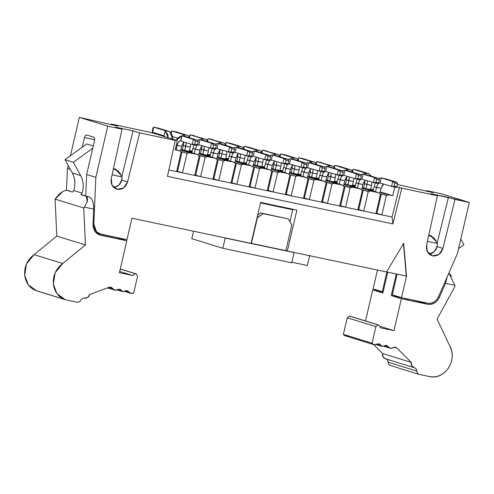 <?xml version="1.0" encoding="UTF-8"?>
<svg xmlns="http://www.w3.org/2000/svg" width="494" height="494" viewBox="0 0 494 494"><rect width="100%" height="100%" fill="white"/><g stroke="black" fill="none" stroke-linecap="round" stroke-linejoin="round"><path stroke-width="0.74" d="M291.806 225.06L285.853 250.649L291.806 225.06L288.465 218.99L263.092 213.636L257.084 217.706L251.415 243.381L257.374 217.792L263.092 213.636L288.465 218.99L260.709 212.895L288.465 218.99L291.806 225.06M251.131 243.295L285.853 250.649L251.131 243.295M257.689 215.088L260.709 212.895L257.689 215.088M309.738 255.275L307.361 265.513L291.855 262.24L307.361 265.513L309.738 255.275M193.549 231.229L191.814 238.682L222.856 248.278L225.239 238.046L223.924 237.639L225.239 238.046L222.856 248.278L191.814 238.682L193.549 231.229M291.726 262.814L222.856 248.278L291.726 262.814L294.103 252.576L225.239 238.046L294.103 252.576L292.794 252.168L294.103 252.576L291.726 262.814M292.738 209.752L260.517 202.954L292.738 209.752M107.748 126.149L79.336 117.368L70.389 155.808L79.336 117.368L107.748 126.149L122.067 129.169L111.267 178.433L111.947 185.083L117.276 189.363L123.673 187.881L127.576 181.872L139.641 132.88L133.077 130.848L121.833 176.5L133.077 130.848L115.497 127.143L122.067 129.169L115.497 127.143L133.077 130.848L139.641 132.88L175.253 140.395L167.472 176.333L175.253 140.395L139.641 132.88L127.576 181.872L121.314 179.94L127.576 181.872C125.766 187.319 122.333 189.813 117.276 189.363C112.496 187.739 110.489 184.095 111.267 178.433L122.067 129.169L107.748 126.149L95.836 177.321L107.748 126.149M68.153 165.416L67.425 168.54L70.376 169.454L67.425 168.54L66.492 190.307L67.425 168.54L68.153 165.416M86.623 134.979C85.709 134.881 84.993 135.757 84.48 137.61L82.251 147.181L84.48 137.61C84.999 135.782 85.715 134.911 86.623 134.979L93.786 137.196C94.607 137.659 94.848 138.826 94.508 140.71L86.648 174.481L95.836 177.321L86.648 174.481L85.734 195.852L86.648 174.481L94.508 140.71C94.867 138.808 94.626 137.635 93.786 137.196L86.561 134.961M131.947 218.231L126.946 239.726L99.38 233.767L126.946 239.726L131.947 218.231L251.106 243.375L260.634 202.435L296.882 210.086L287.354 251.026L386.58 271.959L403.691 243.363L406.513 276.171L401.511 297.66L427.656 303.18C432.361 303.773 435.943 301.692 438.4 296.943L457.388 253.62L469.3 202.447L454.98 199.422L442.914 248.42C441.105 253.86 437.672 256.361 432.621 255.911C427.835 254.287 425.834 250.643 426.606 244.975L437.406 195.717L401.795 188.202L392.903 223.906L167.472 176.333L392.903 223.906L401.795 188.202L437.406 195.717L430.836 193.685L469.3 202.447L457.388 253.62L438.4 296.943C435.825 301.846 432.238 303.921 427.656 303.18L401.511 297.66L406.513 276.171L403.691 243.363L386.58 271.959L287.354 251.026L296.882 210.086L260.634 202.435L251.106 243.375L131.947 218.231M153.764 133.306L177.395 140.611L175.253 149.824L177.395 140.611L153.764 133.306L146.842 131.614L153.764 133.306M120.666 173.981L115.652 169.084L113.385 168.75L114.997 168.911M172.869 139.66L177.395 140.611L172.869 139.66M146.842 131.614L113.052 124.414L111.23 124.099L117.794 126.131L79.336 117.368L117.794 126.131L111.23 124.099L111.082 124.71L111.23 124.099L113.052 124.414L146.842 131.614M93.026 223.98L93.829 224.227L95.836 177.321L93.829 224.227C93.953 229.525 96.274 232.853 100.807 234.205L96.546 231.828L93.829 224.227L93.026 223.98M179.334 150.689L175.339 149.454L179.334 150.689L181.131 152.158L176.605 171.585L168.855 169.948L176.605 171.585L181.131 152.158L179.334 150.689L175.253 149.824L179.55 150.744L175.345 149.441M84.48 137.61L94.657 139.753L84.48 137.61M403.45 243.289L406.513 276.171L386.339 271.891L406.272 276.097L403.45 243.289M397.127 274.164L392.316 294.819L401.511 297.66L392.316 294.819L397.127 274.164M440.889 193.66L469.3 202.447L440.889 193.66L426.569 190.641L433.133 192.672L397.374 184.478L433.133 192.672L426.569 190.641L440.889 193.66M360.564 188.93L362.361 190.4L357.835 209.827L363.726 211.074L358.761 209.536L363.281 190.11L362.343 190.456L363.281 190.11L368.246 191.641L370.531 191.03L378.682 192.753L370.531 191.03L362.022 188.399L370.531 191.03L368.246 191.641L363.726 211.074L381.85 214.896L376.885 213.359L381.405 193.932L380.466 194.284L381.405 193.932L386.37 195.463L388.655 194.858L392.73 195.717L380.145 192.228L388.655 194.858L386.37 195.463L381.85 214.896L392.038 217.045L399.405 187.461L396.719 186.893L401.795 188.202L399.405 187.461L392.038 217.045L392.903 223.906L392.038 217.045L176.605 171.585L357.835 209.827L362.361 190.4L360.564 188.93L349.746 185.583L355.1 186.713L349.746 185.583L360.564 188.93L352.407 187.207L360.781 188.986L350.079 185.676M436.653 246.481L442.914 248.42L454.98 199.422L448.416 197.396L437.171 243.042L448.416 197.396L430.836 193.685L437.406 195.717L426.606 244.975L427.291 251.625L432.621 255.911L439.012 254.429L442.914 248.42L436.653 246.481M285.872 250.563L287.354 251.026L285.872 250.563M292.856 209.234L289.953 221.695L292.856 209.234M311.492 177.315L307.824 176.185L318.896 178.877L311.492 177.315M301 174.073L300.679 173.974M298.098 173.974L300.827 174.82L298.098 173.974M300.772 175.055L289.7 172.357L300.772 175.055L293.424 173.499M282.877 170.251L282.556 170.152M279.975 170.152L282.704 170.998L279.975 170.152M282.648 171.233L271.583 168.522M264.759 166.422L264.432 166.324M261.857 166.33L264.58 167.17L261.857 166.33M264.531 167.404L253.459 164.7M246.636 162.6L246.308 162.501M243.733 162.501L246.463 163.347L243.733 162.501M246.407 163.582L235.329 160.883L246.407 163.582L239.059 162.026L240.096 157.703L237.707 156.962L236.7 161.297L237.707 156.962L240.096 157.703L239.09 162.032M228.512 158.778L225.727 158.16L228.512 158.778M225.61 158.679L228.339 159.525L225.61 158.679M228.284 159.76L217.212 157.061L228.284 159.76L220.935 158.204L221.973 153.881L219.583 153.14L218.576 157.475L219.583 153.14L221.973 153.881L220.966 158.21L217.212 157.049M210.388 154.949L207.61 154.332L210.388 154.949M207.486 154.857L210.216 155.696L207.486 154.857M210.16 155.931L199.088 153.239L210.16 155.931L202.861 154.394M192.265 151.127L189.486 150.509L192.265 151.127M189.363 151.028L192.092 151.874L189.363 151.028M192.036 152.109L180.965 149.41L192.036 152.109M180.792 150.157L189.301 152.788L197.458 154.511L186.639 151.164L191.993 152.294L186.639 151.164L197.458 154.511L189.301 152.788L187.022 153.399L182.496 172.826L176.728 171.078L177.531 171.294L182.051 151.862L187.022 153.399L189.301 152.788L180.792 150.157M198.915 153.98L207.424 156.617L215.575 158.333L204.763 154.993L210.117 156.123L204.763 154.993L215.575 158.333L207.424 156.617L205.14 157.222L200.62 176.654L194.846 174.901L195.655 175.117L200.175 155.69L205.14 157.222L207.424 156.617L198.915 153.98M217.033 157.808L225.548 160.439L233.699 162.162L222.887 158.815L228.24 159.945L222.887 158.815L233.699 162.162L225.548 160.439L223.263 161.05L218.743 180.477L212.97 178.729L213.779 178.939L218.299 159.513L223.263 161.05L225.548 160.439L217.033 157.808M235.156 161.631L243.672 164.261L251.823 165.984L241.01 162.637L246.364 163.767L241.01 162.637L251.823 165.984L243.672 164.261L241.387 164.873L236.867 184.299L231.093 182.552L231.902 182.768L236.422 163.335L241.387 164.873L243.672 164.261L235.156 161.631M253.28 165.453L261.789 168.084L269.946 169.806L259.134 166.466L264.481 167.596L259.134 166.466L269.946 169.806L261.789 168.084L259.511 168.695L254.99 188.128L249.217 186.374L250.026 186.59L254.546 167.163L259.511 168.695L261.789 168.084L253.28 165.453M271.404 169.281L279.913 171.912L288.07 173.635L277.258 170.288L282.605 171.418L277.258 170.288L288.07 173.635L279.913 171.912L277.634 172.517L273.114 191.95L267.34 190.202L268.143 190.412L272.669 170.986L277.634 172.517L279.913 171.912L271.404 169.281M289.527 173.104L298.036 175.734L306.194 177.457L295.381 174.11L300.729 175.24L295.381 174.11L306.194 177.457L298.036 175.734L295.758 176.346L291.238 195.772L285.464 194.025L286.267 194.241L290.793 174.808L295.758 176.346L298.036 175.734L289.527 173.104M307.651 176.926L316.16 179.557L324.317 181.279L313.499 177.939L318.852 179.069L313.499 177.939L324.317 181.279L316.16 179.557L313.881 180.168L309.361 199.601L303.588 197.847L304.39 198.063L308.917 178.637L313.881 180.168L316.16 179.557L307.651 176.926M325.774 180.755L334.284 183.385L342.441 185.108L331.622 181.761L336.976 182.891L331.622 181.761L342.441 185.108L334.284 183.385L332.005 183.99L327.479 203.423L321.711 201.676L322.514 201.885L327.034 182.459L332.005 183.99L334.284 183.385L325.774 180.755M343.898 184.577L352.407 187.207L350.129 187.819L345.602 207.245L339.835 205.498L340.638 205.714L345.158 186.281L350.129 187.819L352.407 187.207L343.898 184.577M378.682 192.753L380.479 194.222L375.959 213.655L380.479 194.222L378.682 192.753L367.869 189.412L373.223 190.542L367.869 189.412L378.904 192.808L368.203 189.505M392.73 195.717L380.232 191.851L392.73 195.717L394.7 187.257L392.73 195.717M373.408 189.745L370.679 188.899L373.408 189.745M370.593 189.276L373.322 190.116L370.593 189.276M373.266 190.351L362.195 187.646M355.371 185.546L352.593 184.929L355.371 185.546M352.469 185.448L355.198 186.294L352.469 185.448M355.143 186.528L344.071 183.824M337.248 181.724L334.469 181.107L337.248 181.724M334.345 181.625L337.075 182.471L334.345 181.625M337.019 182.706L325.947 180.007L337.019 182.706M319.124 177.896L318.803 177.797M316.222 177.803L318.951 178.643L316.222 177.803M382.294 291.719L386.882 272.003L382.294 291.719L373.1 288.879L382.294 291.719M377.484 270.045L373.1 288.879L377.484 270.045M426.421 191.252L426.569 190.641L426.421 191.252M363.071 187.918L363.658 187.64L363.071 187.918M436.011 240.522L430.99 235.626L428.73 235.298L430.336 235.459M342.441 185.108L344.238 186.578L339.711 206.004L344.238 186.578L342.657 185.164L331.956 181.854M324.317 181.279L326.114 182.749L321.594 202.182L326.114 182.749L324.533 181.335L313.832 178.031M306.194 177.457L307.99 178.927L303.47 198.353L307.99 178.927L306.41 177.513L295.708 174.203M288.07 173.635L289.867 175.104L285.347 194.531L289.867 175.104L288.286 173.69L277.591 170.381M269.946 169.806L271.743 171.276L267.223 190.709L271.743 171.276L270.162 169.862L259.467 166.558M251.823 165.984L253.62 167.454L249.1 186.88L253.62 167.454L252.039 166.04L241.344 162.73M233.699 162.162L235.496 163.631L230.976 183.058L235.496 163.631L233.921 162.217L223.22 158.907M215.575 158.333L217.372 159.803L212.852 179.236L217.372 159.803L215.798 158.389L205.096 155.085M197.458 154.511L199.255 155.981L194.729 175.407L199.255 155.981L197.674 154.566L186.973 151.257M376.885 213.359L381.85 214.896L386.37 195.463L381.405 193.932L376.885 213.359M358.761 209.536L363.726 211.074L368.246 191.641L363.281 190.11L358.761 209.536M181.113 152.214L182.051 151.862L181.113 152.214M337.248 181.712L336.927 181.625M326.824 180.267L327.417 179.989L326.824 180.267M308.707 176.444L309.293 176.167L308.707 176.444M311.578 177.334L312.585 172.999L311.541 177.321M290.583 172.622L291.17 172.344L290.583 172.622M293.455 173.505L294.461 169.176L293.417 173.499M272.46 168.794L273.046 168.516L272.46 168.794M275.331 169.683L276.344 165.348L275.294 169.677M254.336 164.971L254.923 164.693L254.336 164.971M257.207 165.861L258.22 161.526L257.17 165.848M236.212 161.149L236.799 160.871L236.212 161.149M228.512 158.765L228.185 158.679M218.089 157.32L218.675 157.043L218.089 157.32M210.388 154.943L210.061 154.85M199.965 153.498L200.552 153.22L199.965 153.498M192.265 151.115L191.944 151.028M181.841 149.676L182.428 149.398L181.841 149.676M184.737 150.571L192.036 152.103M199.236 156.042L200.175 155.69L199.236 156.036M217.36 159.865L218.299 159.513L217.36 159.865M235.484 163.687L236.422 163.335L235.484 163.687M253.607 167.509L254.546 167.163L253.607 167.509M271.731 171.338L272.669 170.986L271.731 171.338M289.855 175.16L290.793 174.808L289.855 175.16M307.978 178.982L308.917 178.637L307.978 178.982M326.102 182.811L327.034 182.459L326.102 182.811M344.219 186.633L345.158 186.281L344.219 186.633M365.949 188.807L366.956 184.472L365.912 188.794M355.371 185.534L355.05 185.448M344.948 184.095L345.534 183.811L344.948 184.095M429.638 235.342L430.151 235.638L429.638 235.342M345.602 207.245L350.129 187.819L345.158 186.281L340.638 205.714L345.602 207.245M327.479 203.423L332.005 183.99L327.034 182.459L322.514 201.885L327.479 203.423M309.361 199.601L313.881 180.168L308.917 178.637L304.39 198.063L309.361 199.601M291.238 195.772L295.758 176.346L290.793 174.808L286.267 194.241L291.238 195.772M273.114 191.95L277.634 172.517L272.669 170.986L268.143 190.412L273.114 191.95M254.99 188.128L259.511 168.695L254.546 167.163L250.026 186.59L254.99 188.128M236.867 184.299L241.387 164.873L236.422 163.335L231.902 182.768L236.867 184.299M218.743 180.477L223.263 161.05L218.299 159.513L213.779 178.939L218.743 180.477M200.62 176.654L205.14 157.222L200.175 155.69L195.655 175.117L200.62 176.654M182.496 172.826L187.022 153.399L182.051 151.862L177.531 171.294L182.496 172.826M114.812 169.096L114.299 168.8M116.683 237.645L126.828 240.782L119.4 272.719L126.828 240.782L116.683 237.645L103.542 234.872L116.683 237.645M92.761 148.194L73.378 162.298L80.676 175.574C83.498 180.989 83.968 186.825 82.09 193.08L80.936 194.673L83.974 195.309L80.936 194.673L82.09 193.08C84.011 186.812 83.535 180.983 80.676 175.574L73.378 162.298L92.761 148.194M67.209 190.425L72.581 192.086L73.73 190.493C75.613 184.237 75.144 178.402 72.322 172.993L65.017 159.716L86.685 143.958L93.273 145.996L86.685 143.958L65.017 159.716L73.378 162.298L65.017 159.716L72.322 172.993L80.676 175.574L72.322 172.993C75.181 178.396 75.65 184.231 73.73 190.493L82.09 193.08L73.73 190.493L72.581 192.086L67.209 190.425C63.695 190.221 59.867 192.839 55.711 198.267L55.093 199.125L83.739 207.98L84.363 207.128L83.739 207.98L85.462 244.938L62.738 263.518C55.97 268.569 52.839 275.448 53.352 284.143C54.673 292.67 59.095 297.962 66.622 300.019L76.928 302.192C78.552 302.421 79.837 301.741 80.781 300.161C81.726 298.574 83.017 297.901 84.641 298.129L87.722 297.425L89.605 294.529L108.958 287.341C110.539 286.866 111.805 287.304 112.756 288.669C113.966 290.287 115.479 290.602 117.288 289.626L119.962 289.157L123.006 291.732L126.927 290.515L129.181 292.01C130.391 293.609 131.898 293.924 133.707 292.948L137.573 276.337L136.233 273.904L135.325 273.713L132.812 275.547L119.4 272.719L132.812 275.547L119.684 271.49L132.812 275.547L135.325 273.713L120.252 269.057L136.233 273.904L120.27 268.971L136.381 273.942L120.27 268.964M97.176 233.681L102.431 234.551L97.176 233.681M93.014 224.295L96.762 233.359L99.893 235.058L126.828 240.782L100.69 235.268C95.706 233.779 93.144 230.118 93.014 224.295L93.662 209.092L93.014 224.295M180.73 140.975L192.191 144.52L180.73 140.975C179.205 140.809 178.013 142.266 177.155 145.36L181.687 146.31L180.52 151.312L181.687 146.31L176.352 145.106L177.155 145.36L176.148 149.688L177.155 145.36C178.025 142.315 179.217 140.858 180.73 140.975L181.922 135.862L176.296 140.271L177.846 137.814L181.712 135.807L180.625 140.951M87.24 201.811L86.308 196.334L80.936 194.673L89.346 196.97C92.248 198.52 93.687 202.559 93.662 209.092L84.363 207.128L93.662 209.092M103.666 234.909L102.375 234.78L103.666 234.909M121.975 176.92L112.058 174.827L121.975 176.92L121.74 180.094L118.881 185.151L113.737 187.51L117.739 186.077C120.721 183.824 122.129 180.773 121.975 176.92L118.319 171.109L113.367 168.843L114.991 169.152M115.553 169.356L121.61 175.901M136.233 273.904L137.573 276.337L133.707 292.948L130.941 293.393L126.927 290.515L122.87 291.695L119.962 289.157L114.793 290.139L111.094 287.304L108.958 287.341L89.605 294.529C88.753 297.197 87.105 298.401 84.641 298.129C83.011 297.876 81.72 298.555 80.781 300.161C79.843 301.76 78.558 302.439 76.928 302.192L66.622 300.019L37.97 291.164C30.443 289.107 26.021 283.815 24.7 275.288C24.187 266.593 27.318 259.714 34.086 254.657L56.81 236.083L55.093 199.125L62.652 191.61M391.248 295.585L404.407 298.271L391.248 295.585L396.274 273.985L391.248 295.585L401.394 298.722L391.248 295.585M458.556 248.618L463.928 244.709L460.791 239.01L463.928 244.709L458.556 248.618M382.887 293.004L387.734 272.182L382.887 293.004L372.742 289.867L365.504 320.958L372.742 289.867L382.887 293.004M308.546 173.085L304.014 172.128L303.007 176.463L304.014 172.128L301.624 171.387L300.618 175.722L301.624 171.387L308.546 173.085L307.379 178.081L308.546 173.085L310.084 169.683L311.084 168.831L308.546 173.085M290.423 169.257L285.89 168.306L284.884 172.634L285.89 168.306L283.507 167.565L282.494 171.9L283.507 167.565L290.423 169.257L289.262 174.258L290.423 169.257L291.966 165.854L292.961 165.002L290.423 169.257M272.299 165.434L267.767 164.477L266.76 168.812L267.767 164.477L265.383 163.742L264.37 168.071L265.383 163.742L272.299 165.434L271.138 170.43L272.299 165.434L273.843 162.032L274.837 161.18L272.299 165.434M254.175 161.612L249.643 160.655L248.636 164.99L249.643 160.655L247.259 159.914L246.253 164.249L247.259 159.914L254.175 161.612L253.014 166.608L254.175 161.612L255.719 158.21L256.719 157.358L254.175 161.612M236.052 157.784L231.525 156.833L230.513 161.161L231.525 156.833L229.136 156.092L228.129 160.427L229.136 156.092L236.052 157.784L234.891 162.785L236.052 157.784L237.595 154.381L238.596 153.529L236.052 157.784M217.928 153.961L213.402 153.004L212.389 157.339L213.402 153.004L211.012 152.269L210.006 156.598L211.012 152.269L217.928 153.961L216.767 158.963L217.928 153.961L219.472 150.559L220.472 149.707L217.928 153.961M199.804 150.139L195.278 149.182L194.266 153.517L195.278 149.182L192.888 148.441L191.882 152.776L192.888 148.441L199.804 150.139L198.644 155.135L199.804 150.139L201.348 146.737L202.349 145.884L199.804 150.139M381.035 188.381L376.508 187.424L375.496 191.758L376.508 187.424L374.119 186.689L373.112 191.017L374.119 186.689L381.035 188.381L379.874 193.376L381.035 188.381L382.578 184.978L383.579 184.126L381.035 188.381M362.917 184.558L358.385 183.601L357.378 187.936L358.385 183.601L355.995 182.86L354.988 187.195L355.995 182.86L362.917 184.558L361.75 189.554L362.917 184.558L364.455 181.156L365.455 180.304L362.917 184.558M344.793 180.73L340.261 179.779L339.255 184.108L340.261 179.779L337.871 179.038L336.865 183.373L337.871 179.038L344.793 180.73L343.626 185.732L344.793 180.73L346.331 177.327L347.331 176.475L344.793 180.73M326.67 176.908L322.137 175.95L321.131 180.285L322.137 175.95L319.748 175.216L318.741 179.544L319.748 175.216L326.67 176.908L325.503 181.903L326.67 176.908L328.207 173.505L329.208 172.653L326.67 176.908M447.132 277.029L445.514 283.34L454.82 285.304L454.999 286.329L454.82 285.304L445.514 283.34L439.357 297.376C436.653 302.606 432.713 304.891 427.532 304.236L401.394 298.722L393.959 330.653L379.682 326.238L393.959 330.653L401.394 298.722L427.532 304.236L418.937 301.581L408.711 299.179L419.536 301.686L427.532 304.236C432.485 305.094 436.424 302.81 439.357 297.376L438.351 297.067L439.357 297.376L445.514 283.34L447.156 276.98M419.863 301.723L419.536 301.686M312.585 172.999L310.201 172.264L309.188 176.593L310.201 172.264L312.585 172.999L313.11 169.454L312.585 172.999L317.117 173.956L316.111 178.291L317.117 173.956L312.585 172.999M298.994 170.134L297.987 174.462L298.994 170.134L292.078 168.435L291.071 172.77L292.078 168.435L294.461 169.176L294.986 165.632L294.461 169.176L298.994 170.134L299.488 167.021L298.994 170.134M280.87 166.305L279.863 170.64L280.87 166.305L273.954 164.613L272.947 168.948L273.954 164.613L276.344 165.348L276.862 161.804L276.344 165.348L280.87 166.305L281.364 163.199L280.87 166.305M262.746 162.483L261.74 166.818L262.746 162.483L255.83 160.791L254.824 165.119L255.83 160.791L258.22 161.526L258.745 157.981L258.22 161.526L262.746 162.483L263.24 159.371L262.746 162.483M244.629 158.66L243.616 162.989L244.629 158.66L240.096 157.703L240.621 154.159L240.096 157.703L244.629 158.66L245.117 155.548L244.629 158.66M226.505 154.832L225.492 159.167L226.505 154.832L221.973 153.881L222.498 150.33L221.973 153.881L226.505 154.832L226.993 151.726L226.505 154.832M208.382 151.01L207.375 155.344L208.382 151.01L201.459 149.318L200.453 153.646L201.459 149.318L203.849 150.053L202.843 154.387L204.374 146.508L203.849 150.053L208.382 151.01L208.869 147.897L208.382 151.01M190.258 147.187L189.251 151.516L190.258 147.187L183.336 145.489L182.329 149.824L183.336 145.489L185.725 146.23L184.719 150.559L186.25 142.686L185.725 146.23L190.258 147.187L190.752 144.075L190.258 147.187M371.488 185.429L370.481 189.764L371.488 185.429L364.566 183.737L363.559 188.066L364.566 183.737L366.956 184.472L367.48 180.928L366.956 184.472L371.488 185.429L371.982 182.317L371.488 185.429M353.364 181.607L352.358 185.935L353.364 181.607L346.448 179.909L345.436 184.243L346.448 179.909L348.832 180.65L347.825 184.978L349.357 177.105L348.832 180.65L353.364 181.607L353.858 178.495L353.364 181.607M335.241 177.778L334.234 182.113L335.241 177.778L328.325 176.086L327.312 180.421L328.325 176.086L330.708 176.821L329.702 181.156L331.233 173.277L330.708 176.821L335.241 177.778L335.735 174.672L335.241 177.778M165.212 130.694L164.02 135.813L165.015 136.789L164.02 135.813L165.212 130.694L167.886 134.739L168.164 137.758L165.212 130.694L153.751 127.149L152.56 132.269L164.02 135.813L152.56 132.269L153.751 127.149L169.738 131.651L172.69 139.16L172.418 135.689L169.738 131.651L165.212 130.694M87.265 196.958L87.444 201.206L84.363 207.128M89.346 196.97L86.308 196.334M85.462 244.938L83.739 207.98L55.093 199.125L56.81 236.083L85.462 244.938L56.81 236.083L34.086 254.657L26.478 263.92L24.7 275.288L28.306 284.828L36.587 290.799L65.233 299.66L56.958 293.683L53.352 284.143L55.13 272.774L62.738 263.518L34.086 254.657L62.738 263.518L85.462 244.938M129.181 292.01L125.198 290.775L129.181 292.01M122.006 290.923L117.461 289.521L122.006 290.923M112.756 288.669L108.736 287.428L112.756 288.669M37.97 291.164L65.233 299.66M408.655 299.413L404.382 298.357L408.655 299.413M454.82 285.304L448.873 273.059L451.609 276.239M437.079 246.636L434.22 251.693L429.076 254.052L430.373 253.848C433.794 252.817 436.029 250.409 437.079 246.636L437.314 243.462L437.079 246.636M437.314 243.462L427.396 241.368L437.314 243.462L433.868 237.849L428.706 235.385L430.323 235.694M430.898 235.897L436.949 242.443M383.109 292.053L372.742 289.867L383.109 292.053M307.595 167.75L308.781 162.631L307.595 167.75L323.582 172.245L307.595 167.75C306.07 167.577 304.872 169.041 304.014 172.128C304.884 169.09 306.076 167.627 307.595 167.75L307.49 167.719M289.472 163.922L290.663 158.809L289.472 163.922L305.459 168.423L289.472 163.922C287.946 163.755 286.748 165.212 285.89 168.306C286.761 165.262 287.953 163.804 289.472 163.922L289.367 163.897M271.348 160.099L272.54 154.98L271.348 160.099L287.341 164.601L271.348 160.099C269.823 159.933 268.631 161.39 267.767 164.477C268.637 161.439 269.829 159.982 271.348 160.099L271.243 160.075M253.224 156.277L254.416 151.158L253.224 156.277L269.218 160.772L253.224 156.277C251.699 156.104 250.507 157.567 249.643 160.655C250.514 157.617 251.712 156.153 253.224 156.277L253.119 156.246M235.101 152.448L236.293 147.335L235.101 152.448L251.094 156.95L235.101 152.448C233.576 152.282 232.384 153.739 231.525 156.833C232.39 153.788 233.588 152.331 235.101 152.448L234.996 152.424M216.977 148.626L218.169 143.507L216.977 148.626L232.97 153.128L216.977 148.626C215.452 148.459 214.26 149.917 213.402 153.004C214.273 149.966 215.464 148.509 216.977 148.626L216.872 148.601M198.854 144.804L200.045 139.685L198.854 144.804L214.847 149.299L198.854 144.804C197.328 144.631 196.137 146.094 195.278 149.182C196.149 146.144 197.341 144.68 198.854 144.804L198.749 144.773M181.687 146.31L183.225 142.908L184.225 142.056L181.687 146.31M380.084 183.046L381.275 177.926L380.084 183.046L396.077 187.547L380.084 183.046C378.558 182.879 377.367 184.336 376.508 187.424C377.379 184.386 378.571 182.928 380.084 183.046L379.979 183.021M361.96 179.223L363.152 174.104L361.96 179.223L377.953 183.719L361.96 179.223C360.435 179.05 359.243 180.514 358.385 183.601C359.255 180.563 360.447 179.1 361.96 179.223L361.855 179.192M343.836 175.395L345.028 170.282L343.836 175.395L359.83 179.896L343.836 175.395C342.311 175.228 341.119 176.685 340.261 179.779C341.132 176.735 342.323 175.277 343.836 175.395L343.731 175.37M325.719 171.572L326.904 166.453L325.719 171.572L341.706 176.074L325.719 171.572C324.188 171.406 322.996 172.863 322.137 175.95C323.008 172.912 324.2 171.455 325.719 171.572L325.608 171.548M347.887 335.346C346.078 336.309 344.571 335.988 343.367 334.382L347.233 317.772L349.524 316.104L379.083 325.151L380.553 327.825L393.959 330.653L380.553 327.825L379.083 325.151L378.176 324.959L375.885 326.627L372.019 343.237C373.223 344.843 374.73 345.17 376.533 344.207L379.244 343.762L382.257 346.436L386.16 345.331L388.37 346.831C389.581 348.443 391.094 348.764 392.903 347.788C394.373 346.936 395.719 347.041 396.935 348.116L411.286 362.411L411.712 365.795L414.188 367.672C415.769 368.116 416.633 369.246 416.788 371.062C416.948 372.877 417.813 374.007 419.381 374.458L429.687 376.632C437.418 377.799 443.779 374.779 448.756 367.585C453.078 359.91 453.294 352.413 449.398 345.108L437.048 319.13L454.999 286.329L437.048 319.13L449.398 345.108C458.166 359.478 445.31 380.04 429.687 376.632L419.116 374.39L390.464 365.529M186.454 136.819L197.915 140.358L181.922 135.862L193.382 139.401L195.482 141.062L198.205 141.636L197.489 144.705L198.205 141.636L195.482 141.062L194.772 144.131L197.489 144.705L196.723 145.477L197.489 144.705L194.772 144.131L192.191 144.52L194.772 144.131L195.482 141.062L193.382 139.401L192.191 144.52L196.723 145.477L192.191 144.52L193.382 139.401L181.922 135.862L186.454 136.819L181.712 135.807M310.195 161.291L309.831 162.841L310.195 161.291L312.239 163.347L310.195 161.291L298.734 157.747L298.259 159.784L298.734 157.747L310.195 161.291L314.727 162.242L316.944 164.712L314.727 162.242L310.195 161.291M310.46 169.281L310.201 172.264L310.46 169.281M296.604 158.42L298.821 160.883L296.604 158.42L292.071 157.463L291.707 159.019L292.071 157.463L294.115 159.525L292.071 157.463L280.611 153.924L280.135 155.956L280.611 153.924L296.604 158.42L285.143 154.875L296.604 158.42M292.337 165.459L292.078 168.435L292.337 165.459M278.48 154.597L280.697 157.061L278.48 154.597L273.948 153.64L273.583 155.196L273.948 153.64L275.992 155.703L273.948 153.64L262.487 150.096L262.011 152.133L262.487 150.096L278.48 154.597M274.213 161.631L273.954 164.613L274.213 161.631M260.357 150.769L262.573 153.239L260.357 150.769L255.824 149.818L255.466 151.368L255.824 149.818L257.868 151.874L255.824 149.818L244.363 146.273L243.888 148.311L244.363 146.273L255.824 149.818L260.357 150.769L248.896 147.231L260.357 150.769M256.09 157.808L255.83 160.791L256.09 157.808M242.233 146.946L244.45 149.41L242.233 146.946L237.7 145.989L237.342 147.545L237.7 145.989L239.751 148.052L237.7 145.989L226.24 142.451L225.77 144.483L226.24 142.451L242.233 146.946L230.772 143.402L242.233 146.946M237.966 153.986L237.707 156.962L237.966 153.986M224.109 143.124L226.332 145.588L224.109 143.124L219.577 142.167L219.219 143.723L219.577 142.167L221.627 144.229L219.577 142.167L208.116 138.623L207.647 140.66L208.116 138.623L224.109 143.124M219.842 150.157L219.583 153.14L219.842 150.157M205.986 139.302L208.209 141.766L205.986 139.302L201.453 138.345L201.095 139.895L201.453 138.345L203.503 140.401L201.453 138.345L189.992 134.8L189.523 136.838L189.992 134.8L205.986 139.302M201.719 146.335L201.459 149.318L201.719 146.335M187.862 135.473L190.085 137.937L187.862 135.473L183.336 134.516L182.971 136.072L183.336 134.516L185.38 136.579L183.336 134.516L171.875 130.978L171.399 133.01L171.875 130.978L187.862 135.473L176.401 131.929L187.862 135.473M183.595 142.513L183.336 145.489L183.595 142.513M204.578 140.642L200.045 139.685L211.506 143.229L210.314 148.342L212.895 147.953L213.606 144.884L211.506 143.229L216.039 144.186L204.578 140.642L216.039 144.186L216.323 145.458L215.612 148.527L214.847 149.299L215.612 148.527L212.895 147.953L210.314 148.342L211.506 143.229L200.045 139.685L197.477 140.222L199.835 139.629L204.578 140.642L199.835 139.629M194.043 144.909L192.888 148.441L194.043 144.909M222.701 144.464L218.169 143.507L229.63 147.051L228.438 152.171L231.013 151.782L231.729 148.713L229.63 147.051L234.162 148.009L222.701 144.464L234.162 148.009L234.446 149.281L233.736 152.356L232.97 153.128L233.736 152.356L231.013 151.782L228.438 152.171L229.63 147.051L218.169 143.507L215.6 144.05L217.959 143.458L222.701 144.464L217.959 143.458M212.167 148.737L211.012 152.269L212.167 148.737M240.825 148.293L236.293 147.335L247.753 150.874L246.562 155.993L249.137 155.604L249.853 152.535L247.753 150.874L252.286 151.831L240.825 148.293L252.286 151.831L252.57 153.109L251.86 156.178L251.094 156.95L251.86 156.178L249.137 155.604L246.562 155.993L247.753 150.874L236.293 147.335L233.724 147.873L236.083 147.28L240.825 148.293L236.083 147.28M230.29 152.56L229.136 156.092L230.29 152.56M258.949 152.115L254.416 151.158L265.877 154.702L264.685 159.815L267.26 159.426L267.976 156.357L265.877 154.702L270.403 155.659L258.949 152.115L270.403 155.659L270.693 156.931L269.977 160L269.218 160.772L269.977 160L267.26 159.426L264.685 159.815L265.877 154.702L254.416 151.158L251.841 151.695L254.206 151.102L258.949 152.115L254.206 151.102M248.414 156.382L247.259 159.914L248.414 156.382M277.066 155.937L272.54 154.98L284.001 158.525L282.809 163.644L285.384 163.255L286.1 160.186L284.001 158.525L288.527 159.482L277.066 155.937L288.527 159.482L288.817 160.754L288.101 163.829L287.341 164.601L288.101 163.829L285.384 163.255L282.809 163.644L284.001 158.525L272.54 154.98L269.965 155.524L272.33 154.931L277.066 155.937L272.33 154.931M266.538 160.21L265.383 163.742L266.538 160.21M295.19 159.766L290.663 158.809L302.124 162.347L300.932 167.466L303.507 167.077L304.224 164.008L302.124 162.347L306.651 163.304L295.19 159.766L306.651 163.304L306.941 164.582L306.224 167.651L305.459 168.423L306.224 167.651L303.507 167.077L300.932 167.466L302.124 162.347L290.663 158.809L288.088 159.346L290.453 158.753L295.19 159.766L290.453 158.753M284.661 164.033L283.507 167.565L284.661 164.033M313.313 163.588L308.781 162.631L320.242 166.175L319.056 171.288L321.631 170.899L322.347 167.83L320.242 166.175L324.774 167.133L313.313 163.588L324.774 167.133L325.064 168.405L324.348 171.474L323.582 172.245L324.348 171.474L321.631 170.899L319.056 171.288L320.242 166.175L308.781 162.631L306.212 163.168L308.571 162.575L313.313 163.588L308.571 162.575M302.779 167.855L301.624 171.387L302.779 167.855M331.437 167.41L326.904 166.453L338.365 169.998L337.174 175.117L339.755 174.728L340.465 171.653L338.365 169.998L342.898 170.955L331.437 167.41L342.898 170.955L343.188 172.227L342.472 175.302L341.706 176.074L342.472 175.302L339.755 174.728L337.174 175.117L338.365 169.998L326.904 166.453L324.336 166.997L326.695 166.398L331.437 167.41L326.695 166.398M320.902 171.684L319.748 175.216L320.902 171.684M349.561 171.233L345.028 170.282L356.489 173.82L355.297 178.939L357.878 178.55L358.588 175.481L356.489 173.82L361.021 174.777L349.561 171.233L361.021 174.777L361.312 176.055L360.595 179.124L359.83 179.896L360.595 179.124L357.878 178.55L355.297 178.939L356.489 173.82L345.028 170.282L342.459 170.819L344.818 170.226L349.561 171.233L344.818 170.226M339.026 175.506L337.871 179.038L339.026 175.506M367.684 175.061L363.152 174.104L374.613 177.649L373.421 182.761L376.002 182.372L376.712 179.303L374.613 177.649L379.145 178.606L367.684 175.061L379.145 178.606L379.429 179.878L378.719 182.947L377.953 183.719L378.719 182.947L376.002 182.372L373.421 182.761L374.613 177.649L363.152 174.104L360.583 174.641L362.942 174.049L367.684 175.061L362.942 174.049M357.15 179.328L355.995 182.86L357.15 179.328M385.808 178.884L381.275 177.926L392.736 181.471L391.544 186.59L394.119 186.201L394.836 183.126L392.736 181.471L397.269 182.428L385.808 178.884L397.269 182.428L397.553 183.7L396.843 186.775L396.077 187.547L396.843 186.775L394.119 186.201L391.544 186.59L392.736 181.471L381.275 177.926L378.707 178.47L381.065 177.871L385.808 178.884L381.065 177.871M375.273 183.157L374.119 186.689L375.273 183.157M369.092 173.715L371.315 176.185L369.092 173.715L364.56 172.764L364.202 174.314L364.56 172.764L366.61 174.82L364.56 172.764L353.105 169.22L352.63 171.257L353.105 169.22L364.56 172.764L369.092 173.715L357.631 170.177L369.092 173.715M364.825 180.755L364.566 183.737L364.825 180.755M350.968 169.893L353.191 172.357L350.968 169.893L346.442 168.936L346.078 170.492L346.442 168.936L348.486 170.998L346.442 168.936L334.981 165.397L334.506 167.429L334.981 165.397L350.968 169.893L339.508 166.348L350.968 169.893M346.702 176.932L346.448 179.909L346.702 176.932M332.845 166.07L335.068 168.534L332.845 166.07L328.319 165.113L327.954 166.669L328.319 165.113L330.363 167.176L328.319 165.113L316.858 161.569L316.382 163.607L316.858 161.569L332.845 166.07M328.578 173.104L328.325 176.086L328.578 173.104M317.611 170.844L317.117 173.956L317.611 170.844M386.215 359.039L387.382 359.99L388.142 362.207C388.278 364.041 389.142 365.171 390.729 365.603C389.161 365.152 388.296 364.022 388.142 362.207C387.981 360.392 387.117 359.262 385.542 358.817L383.06 356.934L382.64 353.556L373.643 344.596L382.64 353.556L411.286 362.411L396.935 348.116L395.669 347.344L390.408 348.301L386.604 345.43L382.257 346.436L381.275 345.596L376.613 344.157L381.275 345.602L379.244 343.762L374.044 344.707L372.019 343.237L375.885 326.627L378.176 324.959L379.083 325.151L350.431 316.296L378.176 324.959L349.524 316.104L347.233 317.772L375.885 326.627L347.233 317.772L343.367 334.382L372.019 343.237L343.367 334.382L345.133 335.778L373.785 344.639M384.363 345.59L388.37 346.831L384.357 345.59M394.187 347.263L396.935 348.116L394.187 347.263M419.381 374.458L418.85 374.298L419.381 374.458C417.794 374.026 416.93 372.896 416.788 371.062L388.142 362.207L416.788 371.062C416.652 369.228 415.781 368.098 414.188 367.672L413.552 367.474L414.188 367.672C411.842 366.925 410.872 365.171 411.286 362.411L382.64 353.556C382.226 356.316 383.19 358.07 385.542 358.817M413.435 367.425L385.215 358.73M172.579 136.677L177.537 138.215L172.579 136.677M158.278 128.107L169.738 131.651L153.751 127.149L152.986 127.921L152.269 130.996L152.56 132.269L152.269 130.996L152.986 127.921L153.751 127.149L158.278 128.107M303.267 158.704L314.727 162.242L298.734 157.747L297.808 159.204L298.734 157.747L303.267 158.704M198.205 141.636L197.915 140.358L198.205 141.636M285.143 154.875L280.611 153.924L279.684 155.382L280.611 153.924L285.143 154.875M267.019 151.053L262.487 150.096L261.561 151.559L262.487 150.096L267.019 151.053M248.896 147.231L244.363 146.273L243.437 147.731L244.363 146.273L248.896 147.231M230.772 143.402L226.24 142.451L225.32 143.908L226.24 142.451L230.772 143.402M212.648 139.58L208.116 138.623L207.196 140.086L208.116 138.623L212.648 139.58M194.525 135.757L189.992 134.8L189.072 136.258L189.992 134.8L194.525 135.757M176.401 131.929L171.875 130.978L170.949 132.435L171.875 130.978L176.401 131.929M357.631 170.177L353.105 169.22L352.179 170.677L353.105 169.22L357.631 170.177M339.508 166.348L334.981 165.397L334.055 166.855L334.981 165.397L339.508 166.348M321.384 162.526L316.858 161.569L315.932 163.032L316.858 161.569L321.384 162.526M325.064 168.405L322.347 167.83L321.631 170.899L324.348 171.474L325.064 168.405L324.774 167.133L320.242 166.175L322.347 167.83L325.064 168.405M306.941 164.582L304.224 164.008L303.507 167.077L306.224 167.651L306.941 164.582L306.651 163.304L302.124 162.347L304.224 164.008L306.941 164.582M288.817 160.754L286.1 160.186L285.384 163.255L288.101 163.829L288.817 160.754L288.527 159.482L284.001 158.525L286.1 160.186L288.817 160.754M270.693 156.931L267.976 156.357L267.26 159.426L269.977 160L270.693 156.931L270.403 155.659L265.877 154.702L267.976 156.357L270.693 156.931M252.57 153.109L249.853 152.535L249.137 155.604L251.86 156.178L252.57 153.109L252.286 151.831L247.753 150.874L249.853 152.535L252.57 153.109M234.446 149.281L231.729 148.713L231.013 151.782L233.736 152.356L234.446 149.281L234.162 148.009L229.63 147.051L231.729 148.713L234.446 149.281M216.323 145.458L213.606 144.884L212.895 147.953L215.612 148.527L216.323 145.458L216.039 144.186L211.506 143.229L213.606 144.884L216.323 145.458M397.553 183.7L394.836 183.126L394.119 186.201L396.843 186.775L397.553 183.7L397.269 182.428L392.736 181.471L394.836 183.126L397.553 183.7M379.429 179.878L376.712 179.303L376.002 182.372L378.719 182.947L379.429 179.878L379.145 178.606L374.613 177.649L376.712 179.303L379.429 179.878M361.312 176.055L358.588 175.481L357.878 178.55L360.595 179.124L361.312 176.055L361.021 174.777L356.489 173.82L358.588 175.481L361.312 176.055M343.188 172.227L340.465 171.653L339.755 174.728L342.472 175.302L343.188 172.227L342.898 170.955L338.365 169.998L340.465 171.653L343.188 172.227M337.019 182.7L325.947 179.995M318.896 178.877L307.824 176.173M289.706 172.35L293.448 173.505M235.335 160.877L239.077 162.032M199.088 153.226L202.836 154.381M180.965 149.404L184.713 150.559M96.151 232.804L100.084 234.02M113.713 168.757L114.948 169.139M70.037 191.011L66.993 190.369M130.941 293.393L124.303 291.343M122.87 291.695L116.899 289.848M114.522 290.071L107.476 287.891M429.051 235.298L430.286 235.681M375.983 344.503L382.158 346.411M383.455 346.164L390.137 348.233"/></g></svg>
